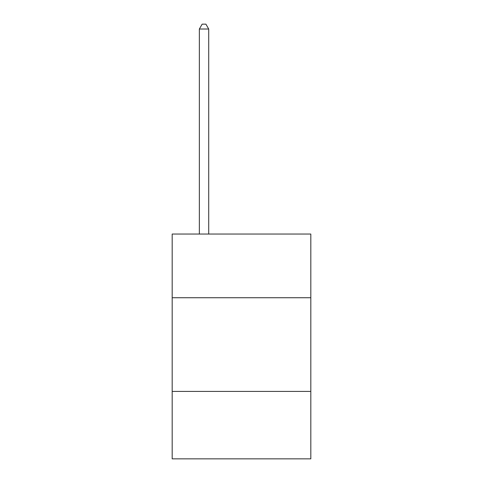 <?xml version="1.0" encoding="UTF-8"?>
<svg xmlns="http://www.w3.org/2000/svg" width="483" height="483" viewBox="0 0 483 483"><rect width="100%" height="100%" fill="white"/><g stroke="black" fill="none" stroke-linecap="round" stroke-linejoin="round"><path stroke-width="0.72" d="M310.817 297.739L310.817 234.044L172.183 234.044L172.183 297.739L310.817 297.739L310.817 458.85L172.183 458.85L172.183 297.739M310.817 391.411L172.183 391.411M208.716 234.044L208.716 29.022L199.346 29.022L199.346 234.044M199.346 29.022L202.16 24.15L205.903 24.15L208.716 29.022"/></g></svg>

